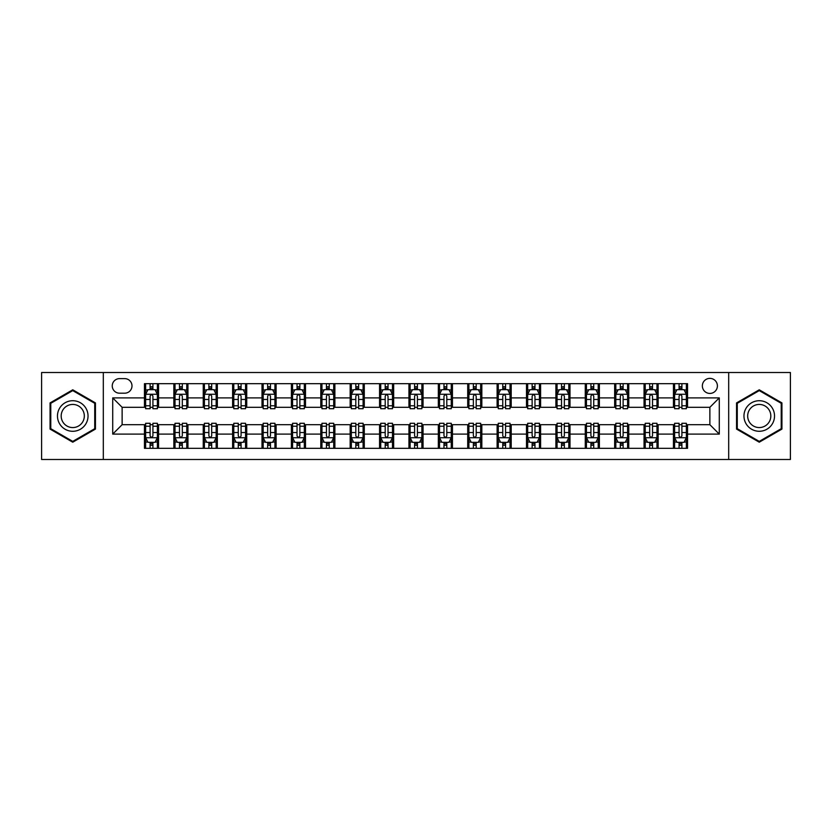 <?xml version="1.0" encoding="UTF-8"?>
<svg xmlns="http://www.w3.org/2000/svg" width="832" height="832" viewBox="0 0 832 832"><rect width="100%" height="100%" fill="white"/><g stroke="black" fill="none" stroke-linecap="round" stroke-linejoin="round"><path stroke-width="1.25" d="M709.873 378.383A7.519 7.519 0 0 0 702.354 385.902A7.519 7.519 0 0 0 709.873 393.432A7.519 7.519 0 0 0 717.402 385.902A7.519 7.519 0 0 0 709.873 378.383M728.686 459.493L790.4 459.493L790.4 372.507L728.686 372.507L728.686 459.493L103.314 459.493L103.314 372.507L41.6 372.507L41.6 459.493L103.314 459.493M119.538 393.193L124.706 393.193A7.29 7.29 0 0 0 131.997 385.902A7.29 7.29 0 0 0 124.706 378.622L119.538 378.622A7.29 7.29 0 0 0 112.247 385.902A7.29 7.29 0 0 0 119.538 393.193M728.686 372.507L103.314 372.507M144.456 434.106L112.715 434.106L112.715 397.894L144.456 397.894L144.456 407.306L122.127 407.306L122.127 424.694L144.456 424.694L144.456 448.323L687.544 448.323L687.544 424.694L709.873 424.694L709.873 407.306L687.544 407.306L687.544 397.894L719.285 397.894L719.285 434.106L687.544 434.106M687.544 397.894L687.544 383.677L144.456 383.677L144.456 397.894M673.442 383.677L673.442 407.306L674.617 407.306M679.078 407.306L681.897 407.306M686.369 407.306L687.544 407.306M673.442 407.306L656.978 407.306M644.051 383.677L644.051 407.306L645.226 407.306M649.688 407.306L652.517 407.306M644.051 407.306L627.588 407.306M614.661 383.677L614.661 407.306L615.836 407.306M620.308 407.306L623.126 407.306M614.661 407.306L598.208 407.306M585.27 383.677L585.27 407.306L586.446 407.306M590.918 407.306L593.736 407.306M585.27 407.306L568.818 407.306M555.89 383.677L555.89 407.306L557.066 407.306M561.527 407.306L564.346 407.306M555.89 407.306L539.427 407.306M526.5 383.677L526.5 407.306L527.675 407.306M532.137 407.306L534.966 407.306M526.5 407.306L510.037 407.306M497.11 383.677L497.11 407.306L498.285 407.306M502.757 407.306L505.575 407.306M497.11 407.306L480.657 407.306M467.719 383.677L467.719 407.306L468.894 407.306M473.366 407.306L476.185 407.306M467.719 407.306L451.266 407.306M438.339 383.677L438.339 407.306L439.514 407.306M443.976 407.306L446.794 407.306M438.339 407.306L421.876 407.306M408.949 383.677L408.949 407.306L410.124 407.306M414.586 407.306L417.414 407.306M408.949 407.306L392.486 407.306M379.558 383.677L379.558 407.306L380.734 407.306M385.206 407.306L388.024 407.306M379.558 407.306L363.106 407.306M350.168 383.677L350.168 407.306L351.343 407.306M355.815 407.306L358.634 407.306M350.168 407.306L333.715 407.306M320.788 383.677L320.788 407.306L321.963 407.306M326.425 407.306L329.243 407.306M320.788 407.306L304.325 407.306M291.398 383.677L291.398 407.306L292.573 407.306M297.034 407.306L299.863 407.306M291.398 407.306L274.934 407.306M262.007 383.677L262.007 407.306L263.182 407.306M267.654 407.306L270.473 407.306M262.007 407.306L245.554 407.306M232.617 383.677L232.617 407.306L233.792 407.306M238.264 407.306L241.082 407.306M232.617 407.306L216.164 407.306M203.237 383.677L203.237 407.306L204.412 407.306M208.874 407.306L211.692 407.306M203.237 407.306L186.774 407.306M173.846 383.677L173.846 407.306L175.022 407.306M179.483 407.306L182.312 407.306M173.846 407.306L157.383 407.306M144.456 407.306L145.631 407.306M150.103 407.306L152.922 407.306M144.456 424.694L145.631 424.694M150.103 424.694L152.922 424.694M157.383 424.694L158.558 424.694L158.558 448.323M175.022 424.694L158.558 424.694M179.483 424.694L182.312 424.694M186.774 424.694L187.949 424.694L187.949 448.323M204.412 424.694L187.949 424.694M208.874 424.694L211.692 424.694M216.164 424.694L217.339 424.694L217.339 448.323M233.792 424.694L217.339 424.694M238.264 424.694L241.082 424.694M245.554 424.694L246.73 424.694L246.73 448.323M263.182 424.694L246.73 424.694M267.654 424.694L270.473 424.694M274.934 424.694L276.11 424.694L276.11 448.323M292.573 424.694L276.11 424.694M297.034 424.694L299.863 424.694M304.325 424.694L305.5 424.694L305.5 448.323M321.963 424.694L305.5 424.694M326.425 424.694L329.243 424.694M333.715 424.694L334.89 424.694L334.89 448.323M351.343 424.694L334.89 424.694M355.815 424.694L358.634 424.694M363.106 424.694L364.281 424.694L364.281 448.323M380.734 424.694L364.281 424.694M385.206 424.694L388.024 424.694M392.486 424.694L393.661 424.694L393.661 448.323M410.124 424.694L393.661 424.694M414.586 424.694L417.414 424.694M421.876 424.694L423.051 424.694L423.051 448.323M439.514 424.694L423.051 424.694M443.976 424.694L446.794 424.694M451.266 424.694L452.442 424.694L452.442 448.323M468.894 424.694L452.442 424.694M473.366 424.694L476.185 424.694M480.657 424.694L481.832 424.694L481.832 448.323M498.285 424.694L481.832 424.694M502.757 424.694L505.575 424.694M510.037 424.694L511.212 424.694L511.212 448.323M527.675 424.694L511.212 424.694M532.137 424.694L534.966 424.694M539.427 424.694L540.602 424.694L540.602 448.323M557.066 424.694L540.602 424.694M561.527 424.694L564.346 424.694M568.818 424.694L569.993 424.694L569.993 448.323M586.446 424.694L569.993 424.694M590.918 424.694L593.736 424.694M598.208 424.694L599.383 424.694L599.383 448.323M615.836 424.694L599.383 424.694M620.308 424.694L623.126 424.694M627.588 424.694L628.763 424.694L628.763 448.323M645.226 424.694L628.763 424.694M649.688 424.694L652.517 424.694M656.978 424.694L658.154 424.694L658.154 448.323M674.617 424.694L658.154 424.694M679.078 424.694L681.897 424.694M686.369 424.694L687.544 424.694M158.558 383.677L158.558 407.306M144.456 389.553L145.631 389.553M150.103 389.553L152.922 389.553M157.383 389.553L158.558 389.553M144.456 442.447L145.631 442.447M150.103 442.447L152.922 442.447M157.383 442.447L158.558 442.447M173.846 424.694L173.846 448.323M187.949 383.677L187.949 407.306M173.846 389.553L175.022 389.553M179.483 389.553L182.312 389.553M186.774 389.553L187.949 389.553M173.846 442.447L175.022 442.447M179.483 442.447L182.312 442.447M186.774 442.447L187.949 442.447M203.237 424.694L203.237 448.323M203.237 442.447L204.412 442.447M208.874 442.447L211.692 442.447M216.164 442.447L217.339 442.447M217.339 383.677L217.339 407.306M203.237 389.553L204.412 389.553M208.874 389.553L211.692 389.553M216.164 389.553L217.339 389.553M232.617 424.694L232.617 448.323M232.617 442.447L233.792 442.447M238.264 442.447L241.082 442.447M245.554 442.447L246.73 442.447M246.73 383.677L246.73 407.306M232.617 389.553L233.792 389.553M238.264 389.553L241.082 389.553M245.554 389.553L246.73 389.553M262.007 424.694L262.007 448.323M262.007 442.447L263.182 442.447M267.654 442.447L270.473 442.447M274.934 442.447L276.11 442.447M276.11 383.677L276.11 407.306M262.007 389.553L263.182 389.553M267.654 389.553L270.473 389.553M274.934 389.553L276.11 389.553M291.398 424.694L291.398 448.323M291.398 442.447L292.573 442.447M297.034 442.447L299.863 442.447M304.325 442.447L305.5 442.447M305.5 383.677L305.5 407.306M291.398 389.553L292.573 389.553M297.034 389.553L299.863 389.553M304.325 389.553L305.5 389.553M320.788 424.694L320.788 448.323M320.788 442.447L321.963 442.447M326.425 442.447L329.243 442.447M333.715 442.447L334.89 442.447M334.89 383.677L334.89 407.306M320.788 389.553L321.963 389.553M326.425 389.553L329.243 389.553M333.715 389.553L334.89 389.553M350.168 424.694L350.168 448.323M350.168 442.447L351.343 442.447M355.815 442.447L358.634 442.447M363.106 442.447L364.281 442.447M364.281 383.677L364.281 407.306M350.168 389.553L351.343 389.553M355.815 389.553L358.634 389.553M363.106 389.553L364.281 389.553M379.558 424.694L379.558 448.323M379.558 442.447L380.734 442.447M385.206 442.447L388.024 442.447M392.486 442.447L393.661 442.447M393.661 383.677L393.661 407.306M379.558 389.553L380.734 389.553M385.206 389.553L388.024 389.553M392.486 389.553L393.661 389.553M408.949 424.694L408.949 448.323M408.949 442.447L410.124 442.447M414.586 442.447L417.414 442.447M421.876 442.447L423.051 442.447M423.051 383.677L423.051 407.306M408.949 389.553L410.124 389.553M414.586 389.553L417.414 389.553M421.876 389.553L423.051 389.553M438.339 424.694L438.339 448.323M438.339 442.447L439.514 442.447M443.976 442.447L446.794 442.447M451.266 442.447L452.442 442.447M452.442 383.677L452.442 407.306M438.339 389.553L439.514 389.553M443.976 389.553L446.794 389.553M451.266 389.553L452.442 389.553M467.719 424.694L467.719 448.323M467.719 442.447L468.894 442.447M473.366 442.447L476.185 442.447M480.657 442.447L481.832 442.447M481.832 383.677L481.832 407.306M467.719 389.553L468.894 389.553M473.366 389.553L476.185 389.553M480.657 389.553L481.832 389.553M497.11 424.694L497.11 448.323M497.11 442.447L498.285 442.447M502.757 442.447L505.575 442.447M510.037 442.447L511.212 442.447M511.212 383.677L511.212 407.306M497.11 389.553L498.285 389.553M502.757 389.553L505.575 389.553M510.037 389.553L511.212 389.553M526.5 424.694L526.5 448.323M526.5 442.447L527.675 442.447M532.137 442.447L534.966 442.447M539.427 442.447L540.602 442.447M540.602 383.677L540.602 407.306M526.5 389.553L527.675 389.553M532.137 389.553L534.966 389.553M539.427 389.553L540.602 389.553M555.89 424.694L555.89 448.323M555.89 442.447L557.066 442.447M561.527 442.447L564.346 442.447M568.818 442.447L569.993 442.447M569.993 383.677L569.993 407.306M555.89 389.553L557.066 389.553M561.527 389.553L564.346 389.553M568.818 389.553L569.993 389.553M585.27 424.694L585.27 448.323M585.27 442.447L586.446 442.447M590.918 442.447L593.736 442.447M598.208 442.447L599.383 442.447M599.383 383.677L599.383 407.306M585.27 389.553L586.446 389.553M590.918 389.553L593.736 389.553M598.208 389.553L599.383 389.553M614.661 424.694L614.661 448.323M614.661 442.447L615.836 442.447M620.308 442.447L623.126 442.447M627.588 442.447L628.763 442.447M628.763 383.677L628.763 407.306M614.661 389.553L615.836 389.553M620.308 389.553L623.126 389.553M627.588 389.553L628.763 389.553M644.051 424.694L644.051 448.323M644.051 442.447L645.226 442.447M649.688 442.447L652.517 442.447M656.978 442.447L658.154 442.447M658.154 383.677L658.154 407.306M644.051 389.553L645.226 389.553M649.688 389.553L652.517 389.553M656.978 389.553L658.154 389.553M673.442 424.694L673.442 448.323M673.442 442.447L674.617 442.447M679.078 442.447L681.897 442.447M686.369 442.447L687.544 442.447M673.442 389.553L674.617 389.553M679.078 389.553L681.897 389.553M686.369 389.553L687.544 389.553M122.127 407.306L112.715 397.894M122.127 424.694L112.715 434.106M719.285 397.894L709.873 407.306M719.285 434.106L709.873 424.694M72.748 442.198L95.441 429.094L95.441 402.906L72.748 389.802L50.066 402.906L50.066 429.094L72.748 442.198M781.934 402.906L759.252 389.802L736.559 402.906L736.559 429.094L759.252 442.198L781.934 429.094L781.934 402.906M152.922 386.734L150.103 386.734M157.383 405.766L152.922 405.766L152.922 408.71L157.383 408.71L157.383 394.368L155.033 389.667L147.982 389.667L145.631 394.368L145.631 408.71L150.103 408.71L150.103 405.766L145.631 405.766M145.631 394.368L145.631 383.677M157.383 394.368L157.383 383.677M150.103 389.667L150.103 383.677M152.922 383.677L152.922 389.667M152.922 405.766L152.922 396.136C151.986 394.326 151.039 394.326 150.103 396.136L150.103 405.766M150.103 445.266L152.922 445.266M145.631 426.234L150.103 426.234L150.103 423.29L145.631 423.29L145.631 437.632L147.982 442.333L155.033 442.333L157.383 437.632L157.383 423.29L152.922 423.29L152.922 426.234L157.383 426.234M157.383 437.632L157.383 448.323M145.631 437.632L145.631 448.323M152.922 442.333L152.922 448.323M150.103 448.323L150.103 442.333M150.103 426.234L150.103 435.864C151.039 437.674 151.975 437.674 152.922 435.864L152.922 426.234M182.312 386.734L179.483 386.734M186.774 405.766L182.312 405.766L182.312 408.71L186.774 408.71L186.774 394.368L184.423 389.667L177.372 389.667L175.022 394.368L175.022 408.71L179.483 408.71L179.483 405.766L175.022 405.766M175.022 394.368L175.022 383.677M186.774 394.368L186.774 383.677M179.483 389.667L179.483 383.677M182.312 383.677L182.312 389.667M182.312 405.766L182.312 396.136C181.366 394.326 180.43 394.326 179.483 396.136L179.483 405.766M211.692 386.734L208.874 386.734M216.164 405.766L211.692 405.766L211.692 408.71L216.164 408.71L216.164 394.368L213.814 389.667L206.762 389.667L204.412 394.368L204.412 408.71L208.874 408.71L208.874 405.766L204.412 405.766M204.412 394.368L204.412 383.677M216.164 394.368L216.164 383.677M208.874 389.667L208.874 383.677M211.692 383.677L211.692 389.667M211.692 405.766L211.692 396.136C210.756 394.326 209.82 394.326 208.874 396.136L208.874 405.766M241.082 386.734L238.264 386.734M245.554 405.766L241.082 405.766L241.082 408.71L245.554 408.71L245.554 394.368L243.204 389.667L236.142 389.667L233.792 394.368L233.792 408.71L238.264 408.71L238.264 405.766L233.792 405.766M233.792 394.368L233.792 383.677M245.554 394.368L245.554 383.677M238.264 389.667L238.264 383.677M241.082 383.677L241.082 389.667M241.082 405.766L241.082 396.136C240.146 394.326 239.2 394.326 238.264 396.136L238.264 405.766M179.483 445.266L182.312 445.266M175.022 426.234L179.483 426.234L179.483 423.29L175.022 423.29L175.022 437.632L177.372 442.333L184.423 442.333L186.774 437.632L186.774 423.29L182.312 423.29L182.312 426.234L186.774 426.234M186.774 437.632L186.774 448.323M175.022 437.632L175.022 448.323M182.312 442.333L182.312 448.323M179.483 448.323L179.483 442.333M179.483 426.234L179.483 435.864C180.43 437.674 181.366 437.674 182.312 435.864L182.312 426.234M208.874 445.266L211.692 445.266M204.412 426.234L208.874 426.234L208.874 423.29L204.412 423.29L204.412 437.632L206.762 442.333L213.814 442.333L216.164 437.632L216.164 423.29L211.692 423.29L211.692 426.234L216.164 426.234M216.164 437.632L216.164 448.323M204.412 437.632L204.412 448.323M211.692 442.333L211.692 448.323M208.874 448.323L208.874 442.333M208.874 426.234L208.874 435.864C209.81 437.674 210.756 437.674 211.692 435.864L211.692 426.234M238.264 445.266L241.082 445.266M233.792 426.234L238.264 426.234L238.264 423.29L233.792 423.29L233.792 437.632L236.142 442.333L243.204 442.333L245.554 437.632L245.554 423.29L241.082 423.29L241.082 426.234L245.554 426.234M245.554 437.632L245.554 448.323M233.792 437.632L233.792 448.323M241.082 442.333L241.082 448.323M238.264 448.323L238.264 442.333M238.264 426.234L238.264 435.864C239.2 437.674 240.146 437.674 241.082 435.864L241.082 426.234M270.473 386.734L267.654 386.734M274.934 405.766L270.473 405.766L270.473 408.71L274.934 408.71L274.934 394.368L272.584 389.667L265.533 389.667L263.182 394.368L263.182 408.71L267.654 408.71L267.654 405.766L263.182 405.766M263.182 394.368L263.182 383.677M274.934 394.368L274.934 383.677M267.654 389.667L267.654 383.677M270.473 383.677L270.473 389.667M270.473 405.766L270.473 396.136C269.537 394.326 268.59 394.326 267.654 396.136L267.654 405.766M267.654 445.266L270.473 445.266M263.182 426.234L267.654 426.234L267.654 423.29L263.182 423.29L263.182 437.632L265.533 442.333L272.584 442.333L274.934 437.632L274.934 423.29L270.473 423.29L270.473 426.234L274.934 426.234M274.934 437.632L274.934 448.323M263.182 437.632L263.182 448.323M270.473 442.333L270.473 448.323M267.654 448.323L267.654 442.333M267.654 426.234L267.654 435.864C268.59 437.674 269.526 437.674 270.473 435.864L270.473 426.234M85.987 408.356A15.278 15.278 0 0 0 65.114 402.761A15.278 15.278 0 0 0 59.519 423.644A15.278 15.278 0 0 0 80.392 429.239A15.278 15.278 0 0 0 85.987 408.356M82.774 410.218A11.565 11.565 0 0 0 66.966 405.985A11.565 11.565 0 0 0 62.733 421.782A11.565 11.565 0 0 0 78.541 426.015A11.565 11.565 0 0 0 82.774 410.218M72.748 441.386L50.773 428.688L50.773 403.312L72.748 390.614L94.734 403.312L94.734 428.688L72.748 441.386M759.252 431.278A15.278 15.278 0 0 0 774.53 416A15.278 15.278 0 0 0 759.252 400.722A15.278 15.278 0 0 0 743.964 416A15.278 15.278 0 0 0 759.252 431.278M759.252 427.565A11.565 11.565 0 0 0 770.817 416A11.565 11.565 0 0 0 759.252 404.435A11.565 11.565 0 0 0 747.677 416A11.565 11.565 0 0 0 759.252 427.565M737.266 403.312L759.252 390.614L781.227 403.312L781.227 428.688L759.252 441.386L737.266 428.688L737.266 403.312M299.863 386.734L297.034 386.734M304.325 405.766L299.863 405.766L299.863 408.71L304.325 408.71L304.325 394.368L301.974 389.667L294.923 389.667L292.573 394.368L292.573 408.71L297.034 408.71L297.034 405.766L292.573 405.766M292.573 394.368L292.573 383.677M304.325 394.368L304.325 383.677M297.034 389.667L297.034 383.677M299.863 383.677L299.863 389.667M299.863 405.766L299.863 396.136C298.917 394.326 297.981 394.326 297.034 396.136L297.034 405.766M329.243 386.734L326.425 386.734M333.715 405.766L329.243 405.766L329.243 408.71L333.715 408.71L333.715 394.368L331.365 389.667L324.314 389.667L321.963 394.368L321.963 408.71L326.425 408.71L326.425 405.766L321.963 405.766M321.963 394.368L321.963 383.677M333.715 394.368L333.715 383.677M326.425 389.667L326.425 383.677M329.243 383.677L329.243 389.667M329.243 405.766L329.243 396.136C328.307 394.326 327.371 394.326 326.425 396.136L326.425 405.766M358.634 386.734L355.815 386.734M363.106 405.766L358.634 405.766L358.634 408.71L363.106 408.71L363.106 394.368L360.755 389.667L353.694 389.667L351.343 394.368L351.343 408.71L355.815 408.71L355.815 405.766L351.343 405.766M351.343 394.368L351.343 383.677M363.106 394.368L363.106 383.677M355.815 389.667L355.815 383.677M358.634 383.677L358.634 389.667M358.634 405.766L358.634 396.136C357.698 394.326 356.751 394.326 355.815 396.136L355.815 405.766M388.024 386.734L385.206 386.734M392.486 405.766L388.024 405.766L388.024 408.71L392.486 408.71L392.486 394.368L390.135 389.667L383.084 389.667L380.734 394.368L380.734 408.71L385.206 408.71L385.206 405.766L380.734 405.766M380.734 394.368L380.734 383.677M392.486 394.368L392.486 383.677M385.206 389.667L385.206 383.677M388.024 383.677L388.024 389.667M388.024 405.766L388.024 396.136C387.088 394.326 386.142 394.326 385.206 396.136L385.206 405.766M417.414 386.734L414.586 386.734M421.876 405.766L417.414 405.766L417.414 408.71L421.876 408.71L421.876 394.368L419.526 389.667L412.474 389.667L410.124 394.368L410.124 408.71L414.586 408.71L414.586 405.766L410.124 405.766M410.124 394.368L410.124 383.677M421.876 394.368L421.876 383.677M414.586 389.667L414.586 383.677M417.414 383.677L417.414 389.667M417.414 405.766L417.414 396.136C416.468 394.326 415.532 394.326 414.586 396.136L414.586 405.766M297.034 445.266L299.863 445.266M292.573 426.234L297.034 426.234L297.034 423.29L292.573 423.29L292.573 437.632L294.923 442.333L301.974 442.333L304.325 437.632L304.325 423.29L299.863 423.29L299.863 426.234L304.325 426.234M304.325 437.632L304.325 448.323M292.573 437.632L292.573 448.323M299.863 442.333L299.863 448.323M297.034 448.323L297.034 442.333M297.034 426.234L297.034 435.864C297.981 437.674 298.917 437.674 299.863 435.864L299.863 426.234M326.425 445.266L329.243 445.266M321.963 426.234L326.425 426.234L326.425 423.29L321.963 423.29L321.963 437.632L324.314 442.333L331.365 442.333L333.715 437.632L333.715 423.29L329.243 423.29L329.243 426.234L333.715 426.234M333.715 437.632L333.715 448.323M321.963 437.632L321.963 448.323M329.243 442.333L329.243 448.323M326.425 448.323L326.425 442.333M326.425 426.234L326.425 435.864C327.361 437.674 328.307 437.674 329.243 435.864L329.243 426.234M355.815 445.266L358.634 445.266M351.343 426.234L355.815 426.234L355.815 423.29L351.343 423.29L351.343 437.632L353.694 442.333L360.755 442.333L363.106 437.632L363.106 423.29L358.634 423.29L358.634 426.234L363.106 426.234M363.106 437.632L363.106 448.323M351.343 437.632L351.343 448.323M358.634 442.333L358.634 448.323M355.815 448.323L355.815 442.333M355.815 426.234L355.815 435.864C356.751 437.674 357.698 437.674 358.634 435.864L358.634 426.234M385.206 445.266L388.024 445.266M380.734 426.234L385.206 426.234L385.206 423.29L380.734 423.29L380.734 437.632L383.084 442.333L390.135 442.333L392.486 437.632L392.486 423.29L388.024 423.29L388.024 426.234L392.486 426.234M392.486 437.632L392.486 448.323M380.734 437.632L380.734 448.323M388.024 442.333L388.024 448.323M385.206 448.323L385.206 442.333M385.206 426.234L385.206 435.864C386.142 437.674 387.078 437.674 388.024 435.864L388.024 426.234M414.586 445.266L417.414 445.266M410.124 426.234L414.586 426.234L414.586 423.29L410.124 423.29L410.124 437.632L412.474 442.333L419.526 442.333L421.876 437.632L421.876 423.29L417.414 423.29L417.414 426.234L421.876 426.234M421.876 437.632L421.876 448.323M410.124 437.632L410.124 448.323M417.414 442.333L417.414 448.323M414.586 448.323L414.586 442.333M414.586 426.234L414.586 435.864C415.532 437.674 416.468 437.674 417.414 435.864L417.414 426.234M446.794 386.734L443.976 386.734M451.266 405.766L446.794 405.766L446.794 408.71L451.266 408.71L451.266 394.368L448.916 389.667L441.865 389.667L439.514 394.368L439.514 408.71L443.976 408.71L443.976 405.766L439.514 405.766M439.514 394.368L439.514 383.677M451.266 394.368L451.266 383.677M443.976 389.667L443.976 383.677M446.794 383.677L446.794 389.667M446.794 405.766L446.794 396.136C445.858 394.326 444.922 394.326 443.976 396.136L443.976 405.766M443.976 445.266L446.794 445.266M439.514 426.234L443.976 426.234L443.976 423.29L439.514 423.29L439.514 437.632L441.865 442.333L448.916 442.333L451.266 437.632L451.266 423.29L446.794 423.29L446.794 426.234L451.266 426.234M451.266 437.632L451.266 448.323M439.514 437.632L439.514 448.323M446.794 442.333L446.794 448.323M443.976 448.323L443.976 442.333M443.976 426.234L443.976 435.864C444.912 437.674 445.858 437.674 446.794 435.864L446.794 426.234M476.185 386.734L473.366 386.734M480.657 405.766L476.185 405.766L476.185 408.71L480.657 408.71L480.657 394.368L478.306 389.667L471.245 389.667L468.894 394.368L468.894 408.71L473.366 408.71L473.366 405.766L468.894 405.766M468.894 394.368L468.894 383.677M480.657 394.368L480.657 383.677M473.366 389.667L473.366 383.677M476.185 383.677L476.185 389.667M476.185 405.766L476.185 396.136C475.249 394.326 474.302 394.326 473.366 396.136L473.366 405.766M473.366 445.266L476.185 445.266M468.894 426.234L473.366 426.234L473.366 423.29L468.894 423.29L468.894 437.632L471.245 442.333L478.306 442.333L480.657 437.632L480.657 423.29L476.185 423.29L476.185 426.234L480.657 426.234M480.657 437.632L480.657 448.323M468.894 437.632L468.894 448.323M476.185 442.333L476.185 448.323M473.366 448.323L473.366 442.333M473.366 426.234L473.366 435.864C474.302 437.674 475.249 437.674 476.185 435.864L476.185 426.234M505.575 386.734L502.757 386.734M510.037 405.766L505.575 405.766L505.575 408.71L510.037 408.71L510.037 394.368L507.686 389.667L500.635 389.667L498.285 394.368L498.285 408.71L502.757 408.71L502.757 405.766L498.285 405.766M498.285 394.368L498.285 383.677M510.037 394.368L510.037 383.677M502.757 389.667L502.757 383.677M505.575 383.677L505.575 389.667M505.575 405.766L505.575 396.136C504.639 394.326 503.693 394.326 502.757 396.136L502.757 405.766M502.757 445.266L505.575 445.266M498.285 426.234L502.757 426.234L502.757 423.29L498.285 423.29L498.285 437.632L500.635 442.333L507.686 442.333L510.037 437.632L510.037 423.29L505.575 423.29L505.575 426.234L510.037 426.234M510.037 437.632L510.037 448.323M498.285 437.632L498.285 448.323M505.575 442.333L505.575 448.323M502.757 448.323L502.757 442.333M502.757 426.234L502.757 435.864C503.693 437.674 504.629 437.674 505.575 435.864L505.575 426.234M534.966 386.734L532.137 386.734M539.427 405.766L534.966 405.766L534.966 408.71L539.427 408.71L539.427 394.368L537.077 389.667L530.026 389.667L527.675 394.368L527.675 408.71L532.137 408.71L532.137 405.766L527.675 405.766M527.675 394.368L527.675 383.677M539.427 394.368L539.427 383.677M532.137 389.667L532.137 383.677M534.966 383.677L534.966 389.667M534.966 405.766L534.966 396.136C534.019 394.326 533.083 394.326 532.137 396.136L532.137 405.766M532.137 445.266L534.966 445.266M527.675 426.234L532.137 426.234L532.137 423.29L527.675 423.29L527.675 437.632L530.026 442.333L537.077 442.333L539.427 437.632L539.427 423.29L534.966 423.29L534.966 426.234L539.427 426.234M539.427 437.632L539.427 448.323M527.675 437.632L527.675 448.323M534.966 442.333L534.966 448.323M532.137 448.323L532.137 442.333M532.137 426.234L532.137 435.864C533.083 437.674 534.019 437.674 534.966 435.864L534.966 426.234M564.346 386.734L561.527 386.734M568.818 405.766L564.346 405.766L564.346 408.71L568.818 408.71L568.818 394.368L566.467 389.667L559.416 389.667L557.066 394.368L557.066 408.71L561.527 408.71L561.527 405.766L557.066 405.766M557.066 394.368L557.066 383.677M568.818 394.368L568.818 383.677M561.527 389.667L561.527 383.677M564.346 383.677L564.346 389.667M564.346 405.766L564.346 396.136C563.41 394.326 562.474 394.326 561.527 396.136L561.527 405.766M561.527 445.266L564.346 445.266M557.066 426.234L561.527 426.234L561.527 423.29L557.066 423.29L557.066 437.632L559.416 442.333L566.467 442.333L568.818 437.632L568.818 423.29L564.346 423.29L564.346 426.234L568.818 426.234M568.818 437.632L568.818 448.323M557.066 437.632L557.066 448.323M564.346 442.333L564.346 448.323M561.527 448.323L561.527 442.333M561.527 426.234L561.527 435.864C562.463 437.674 563.41 437.674 564.346 435.864L564.346 426.234M593.736 386.734L590.918 386.734M598.208 405.766L593.736 405.766L593.736 408.71L598.208 408.71L598.208 394.368L595.858 389.667L588.796 389.667L586.446 394.368L586.446 408.71L590.918 408.71L590.918 405.766L586.446 405.766M586.446 394.368L586.446 383.677M598.208 394.368L598.208 383.677M590.918 389.667L590.918 383.677M593.736 383.677L593.736 389.667M593.736 405.766L593.736 396.136C592.8 394.326 591.854 394.326 590.918 396.136L590.918 405.766M590.918 445.266L593.736 445.266M586.446 426.234L590.918 426.234L590.918 423.29L586.446 423.29L586.446 437.632L588.796 442.333L595.858 442.333L598.208 437.632L598.208 423.29L593.736 423.29L593.736 426.234L598.208 426.234M598.208 437.632L598.208 448.323M586.446 437.632L586.446 448.323M593.736 442.333L593.736 448.323M590.918 448.323L590.918 442.333M590.918 426.234L590.918 435.864C591.854 437.674 592.8 437.674 593.736 435.864L593.736 426.234M623.126 386.734L620.308 386.734M627.588 405.766L623.126 405.766L623.126 408.71L627.588 408.71L627.588 394.368L625.238 389.667L618.186 389.667L615.836 394.368L615.836 408.71L620.308 408.71L620.308 405.766L615.836 405.766M615.836 394.368L615.836 383.677M627.588 394.368L627.588 383.677M620.308 389.667L620.308 383.677M623.126 383.677L623.126 389.667M623.126 405.766L623.126 396.136C622.19 394.326 621.244 394.326 620.308 396.136L620.308 405.766M652.517 386.734L649.688 386.734M656.978 405.766L652.517 405.766L652.517 408.71L656.978 408.71L656.978 394.368L654.628 389.667L647.577 389.667L645.226 394.368L645.226 408.71L649.688 408.71L649.688 405.766L645.226 405.766M645.226 394.368L645.226 383.677M656.978 394.368L656.978 383.677M649.688 389.667L649.688 383.677M652.517 383.677L652.517 389.667M652.517 405.766L652.517 396.136C651.57 394.326 650.634 394.326 649.688 396.136L649.688 405.766M681.897 386.734L679.078 386.734M686.369 405.766L681.897 405.766L681.897 408.71L686.369 408.71L686.369 394.368L684.018 389.667L676.967 389.667L674.617 394.368L674.617 408.71L679.078 408.71L679.078 405.766L674.617 405.766M674.617 394.368L674.617 383.677M686.369 394.368L686.369 383.677M679.078 389.667L679.078 383.677M681.897 383.677L681.897 389.667M681.897 405.766L681.897 396.136C680.961 394.326 680.025 394.326 679.078 396.136L679.078 405.766M620.308 445.266L623.126 445.266M615.836 426.234L620.308 426.234L620.308 423.29L615.836 423.29L615.836 437.632L618.186 442.333L625.238 442.333L627.588 437.632L627.588 423.29L623.126 423.29L623.126 426.234L627.588 426.234M627.588 437.632L627.588 448.323M615.836 437.632L615.836 448.323M623.126 442.333L623.126 448.323M620.308 448.323L620.308 442.333M620.308 426.234L620.308 435.864C621.244 437.674 622.18 437.674 623.126 435.864L623.126 426.234M649.688 445.266L652.517 445.266M645.226 426.234L649.688 426.234L649.688 423.29L645.226 423.29L645.226 437.632L647.577 442.333L654.628 442.333L656.978 437.632L656.978 423.29L652.517 423.29L652.517 426.234L656.978 426.234M656.978 437.632L656.978 448.323M645.226 437.632L645.226 448.323M652.517 442.333L652.517 448.323M649.688 448.323L649.688 442.333M649.688 426.234L649.688 435.864C650.634 437.674 651.57 437.674 652.517 435.864L652.517 426.234M679.078 445.266L681.897 445.266M674.617 426.234L679.078 426.234L679.078 423.29L674.617 423.29L674.617 437.632L676.967 442.333L684.018 442.333L686.369 437.632L686.369 423.29L681.897 423.29L681.897 426.234L686.369 426.234M686.369 437.632L686.369 448.323M674.617 437.632L674.617 448.323M681.897 442.333L681.897 448.323M679.078 448.323L679.078 442.333M679.078 426.234L679.078 435.864C680.014 437.674 680.961 437.674 681.897 435.864L681.897 426.234M173.846 434.106L158.558 434.106M173.846 397.894L158.558 397.894M203.237 397.894L187.949 397.894M203.237 434.106L187.949 434.106M232.617 397.894L217.339 397.894M232.617 434.106L217.339 434.106M262.007 397.894L246.73 397.894M262.007 434.106L246.73 434.106M291.398 397.894L276.11 397.894M291.398 434.106L276.11 434.106M320.788 397.894L305.5 397.894M320.788 434.106L305.5 434.106M350.168 397.894L334.89 397.894M350.168 434.106L334.89 434.106M379.558 397.894L364.281 397.894M379.558 434.106L364.281 434.106M408.949 397.894L393.661 397.894M408.949 434.106L393.661 434.106M438.339 397.894L423.051 397.894M438.339 434.106L423.051 434.106M467.719 397.894L452.442 397.894M467.719 434.106L452.442 434.106M497.11 397.894L481.832 397.894M497.11 434.106L481.832 434.106M526.5 397.894L511.212 397.894M526.5 434.106L511.212 434.106M555.89 397.894L540.602 397.894M555.89 434.106L540.602 434.106M585.27 397.894L569.993 397.894M585.27 434.106L569.993 434.106M614.661 397.894L599.383 397.894M614.661 434.106L599.383 434.106M644.051 397.894L628.763 397.894M644.051 434.106L628.763 434.106M673.442 397.894L658.154 397.894M673.442 434.106L658.154 434.106M157.331 394.254L145.694 394.254M145.631 389.948L147.846 389.948M155.178 389.948L157.383 389.948M150.103 399.464L145.631 399.464M157.383 399.464L152.922 399.464M152.922 388.222L150.103 388.222M145.694 437.746L157.331 437.746M157.383 442.052L155.178 442.052M147.846 442.052L145.631 442.052M152.922 432.536L157.383 432.536M145.631 432.536L150.103 432.536M150.103 443.778L152.922 443.778M186.722 394.254L175.084 394.254M175.022 389.948L177.226 389.948M184.569 389.948L186.774 389.948M179.483 399.464L175.022 399.464M186.774 399.464L182.312 399.464M182.312 388.222L179.483 388.222M216.102 394.254L204.464 394.254M204.412 389.948L206.617 389.948M213.949 389.948L216.164 389.948M208.874 399.464L204.412 399.464M216.164 399.464L211.692 399.464M211.692 388.222L208.874 388.222M245.492 394.254L233.854 394.254M233.792 389.948L236.007 389.948M243.339 389.948L245.554 389.948M238.264 399.464L233.792 399.464M245.554 399.464L241.082 399.464M241.082 388.222L238.264 388.222M175.084 437.746L186.722 437.746M186.774 442.052L184.569 442.052M177.226 442.052L175.022 442.052M182.312 432.536L186.774 432.536M175.022 432.536L179.483 432.536M179.483 443.778L182.312 443.778M204.464 437.746L216.102 437.746M216.164 442.052L213.949 442.052M206.617 442.052L204.412 442.052M211.692 432.536L216.164 432.536M204.412 432.536L208.874 432.536M208.874 443.778L211.692 443.778M233.854 437.746L245.492 437.746M245.554 442.052L243.339 442.052M236.007 442.052L233.792 442.052M241.082 432.536L245.554 432.536M233.792 432.536L238.264 432.536M238.264 443.778L241.082 443.778M274.882 394.254L263.245 394.254M263.182 389.948L265.398 389.948M272.73 389.948L274.934 389.948M267.654 399.464L263.182 399.464M274.934 399.464L270.473 399.464M270.473 388.222L267.654 388.222M263.245 437.746L274.882 437.746M274.934 442.052L272.73 442.052M265.398 442.052L263.182 442.052M270.473 432.536L274.934 432.536M263.182 432.536L267.654 432.536M267.654 443.778L270.473 443.778M304.273 394.254L292.635 394.254M292.573 389.948L294.778 389.948M302.12 389.948L304.325 389.948M297.034 399.464L292.573 399.464M304.325 399.464L299.863 399.464M299.863 388.222L297.034 388.222M333.653 394.254L322.015 394.254M321.963 389.948L324.168 389.948M331.5 389.948L333.715 389.948M326.425 399.464L321.963 399.464M333.715 399.464L329.243 399.464M329.243 388.222L326.425 388.222M363.043 394.254L351.406 394.254M351.343 389.948L353.558 389.948M360.89 389.948L363.106 389.948M355.815 399.464L351.343 399.464M363.106 399.464L358.634 399.464M358.634 388.222L355.815 388.222M392.434 394.254L380.796 394.254M380.734 389.948L382.949 389.948M390.281 389.948L392.486 389.948M385.206 399.464L380.734 399.464M392.486 399.464L388.024 399.464M388.024 388.222L385.206 388.222M421.814 394.254L410.186 394.254M410.124 389.948L412.329 389.948M419.671 389.948L421.876 389.948M414.586 399.464L410.124 399.464M421.876 399.464L417.414 399.464M417.414 388.222L414.586 388.222M292.635 437.746L304.273 437.746M304.325 442.052L302.12 442.052M294.778 442.052L292.573 442.052M299.863 432.536L304.325 432.536M292.573 432.536L297.034 432.536M297.034 443.778L299.863 443.778M322.015 437.746L333.653 437.746M333.715 442.052L331.5 442.052M324.168 442.052L321.963 442.052M329.243 432.536L333.715 432.536M321.963 432.536L326.425 432.536M326.425 443.778L329.243 443.778M351.406 437.746L363.043 437.746M363.106 442.052L360.89 442.052M353.558 442.052L351.343 442.052M358.634 432.536L363.106 432.536M351.343 432.536L355.815 432.536M355.815 443.778L358.634 443.778M380.796 437.746L392.434 437.746M392.486 442.052L390.281 442.052M382.949 442.052L380.734 442.052M388.024 432.536L392.486 432.536M380.734 432.536L385.206 432.536M385.206 443.778L388.024 443.778M410.186 437.746L421.814 437.746M421.876 442.052L419.671 442.052M412.329 442.052L410.124 442.052M417.414 432.536L421.876 432.536M410.124 432.536L414.586 432.536M414.586 443.778L417.414 443.778M451.204 394.254L439.566 394.254M439.514 389.948L441.719 389.948M449.051 389.948L451.266 389.948M443.976 399.464L439.514 399.464M451.266 399.464L446.794 399.464M446.794 388.222L443.976 388.222M439.566 437.746L451.204 437.746M451.266 442.052L449.051 442.052M441.719 442.052L439.514 442.052M446.794 432.536L451.266 432.536M439.514 432.536L443.976 432.536M443.976 443.778L446.794 443.778M480.594 394.254L468.957 394.254M468.894 389.948L471.11 389.948M478.442 389.948L480.657 389.948M473.366 399.464L468.894 399.464M480.657 399.464L476.185 399.464M476.185 388.222L473.366 388.222M468.957 437.746L480.594 437.746M480.657 442.052L478.442 442.052M471.11 442.052L468.894 442.052M476.185 432.536L480.657 432.536M468.894 432.536L473.366 432.536M473.366 443.778L476.185 443.778M509.985 394.254L498.347 394.254M498.285 389.948L500.5 389.948M507.832 389.948L510.037 389.948M502.757 399.464L498.285 399.464M510.037 399.464L505.575 399.464M505.575 388.222L502.757 388.222M498.347 437.746L509.985 437.746M510.037 442.052L507.832 442.052M500.5 442.052L498.285 442.052M505.575 432.536L510.037 432.536M498.285 432.536L502.757 432.536M502.757 443.778L505.575 443.778M539.365 394.254L527.727 394.254M527.675 389.948L529.88 389.948M537.222 389.948L539.427 389.948M532.137 399.464L527.675 399.464M539.427 399.464L534.966 399.464M534.966 388.222L532.137 388.222M527.727 437.746L539.365 437.746M539.427 442.052L537.222 442.052M529.88 442.052L527.675 442.052M534.966 432.536L539.427 432.536M527.675 432.536L532.137 432.536M532.137 443.778L534.966 443.778M568.755 394.254L557.118 394.254M557.066 389.948L559.27 389.948M566.602 389.948L568.818 389.948M561.527 399.464L557.066 399.464M568.818 399.464L564.346 399.464M564.346 388.222L561.527 388.222M557.118 437.746L568.755 437.746M568.818 442.052L566.602 442.052M559.27 442.052L557.066 442.052M564.346 432.536L568.818 432.536M557.066 432.536L561.527 432.536M561.527 443.778L564.346 443.778M598.146 394.254L586.508 394.254M586.446 389.948L588.661 389.948M595.993 389.948L598.208 389.948M590.918 399.464L586.446 399.464M598.208 399.464L593.736 399.464M593.736 388.222L590.918 388.222M586.508 437.746L598.146 437.746M598.208 442.052L595.993 442.052M588.661 442.052L586.446 442.052M593.736 432.536L598.208 432.536M586.446 432.536L590.918 432.536M590.918 443.778L593.736 443.778M627.536 394.254L615.898 394.254M615.836 389.948L618.051 389.948M625.383 389.948L627.588 389.948M620.308 399.464L615.836 399.464M627.588 399.464L623.126 399.464M623.126 388.222L620.308 388.222M656.916 394.254L645.278 394.254M645.226 389.948L647.431 389.948M654.774 389.948L656.978 389.948M649.688 399.464L645.226 399.464M656.978 399.464L652.517 399.464M652.517 388.222L649.688 388.222M686.306 394.254L674.669 394.254M674.617 389.948L676.822 389.948M684.154 389.948L686.369 389.948M679.078 399.464L674.617 399.464M686.369 399.464L681.897 399.464M681.897 388.222L679.078 388.222M615.898 437.746L627.536 437.746M627.588 442.052L625.383 442.052M618.051 442.052L615.836 442.052M623.126 432.536L627.588 432.536M615.836 432.536L620.308 432.536M620.308 443.778L623.126 443.778M645.278 437.746L656.916 437.746M656.978 442.052L654.774 442.052M647.431 442.052L645.226 442.052M652.517 432.536L656.978 432.536M645.226 432.536L649.688 432.536M649.688 443.778L652.517 443.778M674.669 437.746L686.306 437.746M686.369 442.052L684.154 442.052M676.822 442.052L674.617 442.052M681.897 432.536L686.369 432.536M674.617 432.536L679.078 432.536M679.078 443.778L681.897 443.778"/></g></svg>

